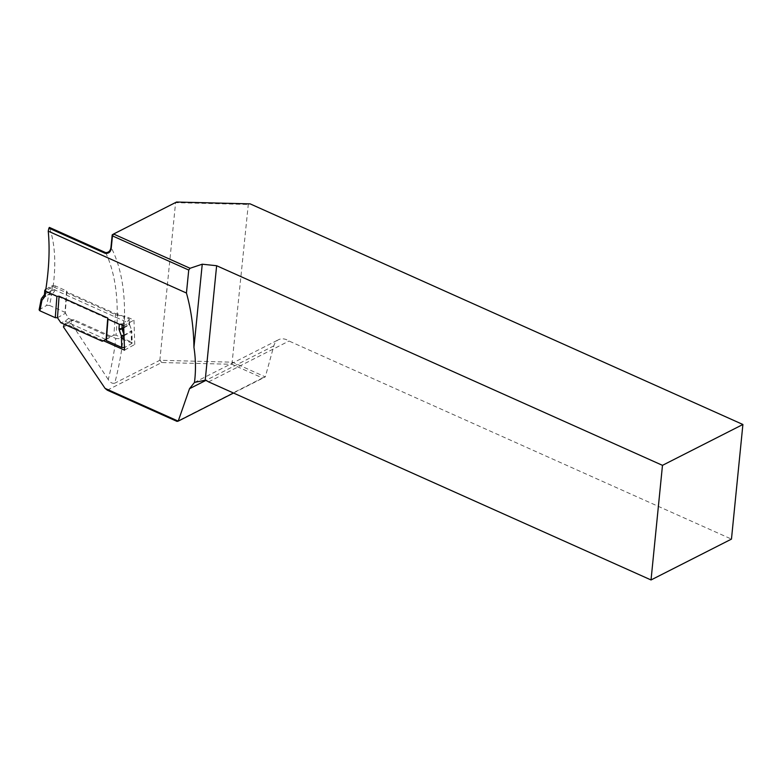 <?xml version="1.0" encoding="UTF-8"?>
<svg xmlns="http://www.w3.org/2000/svg" width="782" height="782" viewBox="0 0 782 782"><rect width="100%" height="100%" fill="white"/><g stroke="black" fill="none" stroke-linecap="round" stroke-linejoin="round"><path stroke-width="0.59" stroke-dasharray="3.91 2.93" d="M41.524 298.441L48.934 294.237L51.632 294.961L54.505 291.236A3.118 2.19 -119 0 0 54.936 290.024L55.248 285.88L66.597 290.963L64.974 312.321L49.579 305.43L51.632 294.961L48.777 294.609L46.656 305.42L49.579 305.43M131.835 331.05L131.063 330.522L131.435 342.076L116.039 335.185L117.671 313.826L129.02 318.9L128.707 323.054A3.118 2.19 -119 0 0 128.922 324.559L129.108 324.999A1.036 0.733 61 0 1 129.03 324.501L129.802 319.711L129.02 318.9M39.11 309.868L46.656 305.42M64.974 312.321L68.572 318.401L65.16 321.255L60.82 322.702M57.467 317.707L65.219 313.406L66.861 291.921L115.492 313.699L117.671 313.826M124.279 335.537L131.386 331.597A1.3 0.909 -119 0 0 131.298 331.109L124.182 335.058A1.3 0.909 61 0 1 124.279 335.537L124.661 347.472L131.777 343.523L131.845 331.06L132.217 342.858M106.098 339.486L113.859 335.175L116.039 335.185M131.435 342.076L132.217 342.907L131.777 343.523M115.492 313.699L113.859 335.175L102.237 341.245M55.248 285.88L52.355 285.713L45.845 289.252M122.178 325.156L122.256 324.129L129.362 320.19M109.988 336.944L68.572 318.401M66.597 290.963L66.861 291.921M125.843 321.725L48.826 287.248M105.57 339.349L65.16 321.255M39.55 309.359L41.348 298.822M107.3 390.179L161.708 362.545L231.941 364.285L262.498 377.97L177.015 421.39M108.248 379.573L71.309 323.269L71.172 321.49L72.237 319.818L74.134 319.818L115.795 338.469A192.206 99.725 -65.9 0 1 108.248 379.573C110.086 382.525 112.237 383.737 114.719 383.2A197.406 102.422 114.1 0 0 110.976 247.21M233.525 393.033L265.293 376.895L232.537 362.193L159.851 360.277L114.719 383.2M160.095 360.394L161.708 362.545M63.43 326.915L71.309 323.269M112.207 234.854L175.588 202.665L159.851 360.277M176.536 202.039L175.588 202.665L248.285 204.473L250.142 203.867M231.941 364.285L248.285 204.473M262.498 377.97L265.313 376.875L273.837 345.879A15.581 11.212 63.1 0 1 278.509 339.73A15.581 11.212 63.1 0 1 289.037 341.03L731.463 539.111M208.608 381.88L289.037 341.03M105.648 252.606A192.206 99.725 -65.9 0 1 117.222 315.439L53.108 286.73L45.591 290.865L120.799 324.54M103.419 340.708L66.372 324.119L64.28 324.256M53.108 286.73C56.187 263.045 54.945 243.27 49.403 227.415M122.227 338.85L124.074 315.664L133.976 320.102L134.758 344.461L122.227 338.85L115.795 338.469M117.222 315.439L124.074 315.664M123.673 325.82L133.976 320.102M124.514 350.15L134.758 344.461M44.466 294.628L44.447 294.658A2.082 1.417 37.7 0 1 44.466 294.628A2.082 1.417 37.7 0 1 44.77 294.364L41.827 298.177A1.3 0.909 61 0 0 41.671 298.548L48.777 294.609A1.3 0.909 -119 0 1 48.934 294.237L51.876 290.425L44.77 294.364A1.036 0.733 -119 0 0 44.916 293.964L52.023 290.014A1.036 0.733 61 0 1 51.876 290.425A2.082 1.417 37.7 0 1 54.505 291.236M52.355 285.713L52.023 290.014A2.082 1.007 -175.6 0 1 54.936 290.024M44.466 294.531A2.082 1.007 -175.6 0 1 44.916 293.964L45.239 289.653M123.781 327.414L129.03 324.501A2.082 1.007 -175.6 0 0 129.48 323.934L129.587 324.579L128.922 324.559M123.81 327.941L129.587 324.579L131.747 330.61M128.707 323.054A2.082 1.007 -175.6 0 1 129.48 323.934L129.802 319.682M66.372 324.119L74.134 319.818M273.837 345.879L205.813 380.433M72.198 319.848L64.456 324.139M194.376 382.476L278.509 339.73"/><path stroke-width="1.17" d="M124.504 347.55L121.738 347.452L106.352 340.561L106.098 339.486L102.237 341.245L60.82 322.702L57.467 317.707L55.278 317.697L39.892 310.806L39.11 309.868M122.178 325.156L121.924 328.44A1.036 0.733 -119 0 0 122.002 328.948L124.182 335.058L121.366 335.898L119.235 329.936A3.118 2.19 61 0 1 119.011 328.43L119.323 324.286L107.975 319.203L106.352 340.561M45.845 289.252L44.789 290.317L45.561 291.256L45.239 295.41A3.118 2.19 61 0 1 44.818 296.622L41.945 300.337L41.251 299.007M55.278 317.697L56.91 296.339L45.561 291.256M57.467 317.707L59.1 296.222L56.91 296.339M106.098 339.486L107.74 318L59.1 296.222M107.975 319.203L107.74 318M119.323 324.286L122.256 324.129M121.738 347.452L121.366 335.898L124.211 335.576M41.211 299.115L41.945 300.337L39.892 310.806M178.218 421.136L177.015 421.39L107.3 390.179L105.091 388.39L178.218 421.136L189.518 388.703L194.474 382.427L205.207 380.218A15.581 11.212 -116.9 0 1 208.608 381.88L651.035 579.961L731.463 539.111L742.9 424.489L662.481 465.339L216.634 265.724L205.207 380.218M64.28 324.256L63.43 326.915L105.091 388.39M742.9 424.489L250.142 203.867L176.536 202.039L113.566 234.023L190.055 268.275L188.736 270.044L112.461 235.89L111.23 248.246C110.751 251.941 108.747 253.642 105.218 253.348L48.904 228.129L48.24 231.159L186.439 293.025L188.736 270.044M186.439 293.025C191.15 309.76 193.653 327.883 193.946 347.374L202.245 264.199L190.055 268.275M202.245 264.199L216.634 265.724M662.481 465.339L651.035 579.961M193.946 347.374C195.774 359.182 195.95 370.863 194.474 382.427M120.799 324.54L123.673 325.82L124.514 350.15L103.419 340.708M48.24 231.159C49.94 249.047 49.051 268.949 45.591 290.865M48.904 228.129L49.403 227.415L105.648 252.606C108.708 252.625 110.487 250.827 110.976 247.21L112.207 234.854L113.566 234.023L112.461 235.89L112.207 234.854M178.218 421.127L233.525 393.033M111.23 248.246L110.976 247.21M119.011 328.43A2.082 1.007 -175.6 0 0 121.924 328.44L123.781 327.414M119.235 329.936L123.81 327.941M45.239 295.41A2.082 1.007 -175.6 0 1 44.466 294.531L44.437 294.667A2.082 1.417 37.7 0 0 44.818 296.622M205.813 380.433L189.518 388.703M105.218 253.348L105.648 252.606M44.789 290.288L44.466 294.531M41.534 298.431L44.466 294.628M41.211 299.144L39.12 309.828"/></g></svg>
